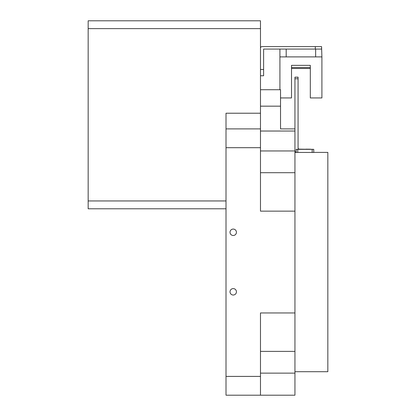 <?xml version="1.0" encoding="UTF-8"?>
<svg xmlns="http://www.w3.org/2000/svg" width="416" height="416" viewBox="0 0 416 416"><rect width="100%" height="100%" fill="white"/><g stroke="black" fill="none" stroke-linecap="round" stroke-linejoin="round"><path stroke-width="0.62" d="M230.012 395.2L236.434 395.2L230.012 395.2M236.434 232.279A3.214 3.214 0 0 0 233.22 229.07A3.214 3.214 0 0 0 230.012 232.279A3.214 3.214 0 0 0 233.22 235.492A3.214 3.214 0 0 0 236.434 232.279M236.434 291.808A3.214 3.214 0 0 0 233.22 288.6A3.214 3.214 0 0 0 230.012 291.808A3.214 3.214 0 0 0 233.22 295.022A3.214 3.214 0 0 0 236.434 291.808M313.742 152.386L327.839 152.386L327.839 371.701L294.944 371.701M260.478 172.702L294.944 172.702L294.944 312.952L260.478 312.952L260.478 395.2L294.944 395.2L294.944 351.385L260.478 351.385M260.478 28.631L88.161 28.631L88.161 20.8L260.478 20.8L260.478 211.141L294.944 211.141M260.478 373.131L294.944 373.131M260.478 113.225L226.013 113.225L226.013 395.2L260.478 395.2M260.478 89.726L280.53 89.726L280.53 128.892L294.944 128.892L294.944 150.961L260.478 150.961M260.478 128.892L226.013 128.892M226.013 208.785L88.161 208.785L88.161 28.631M88.161 200.949L226.013 200.949M294.944 172.702L294.944 150.961M294.944 312.952L294.944 351.385M280.53 97.937L291.512 97.937L291.512 65.354L310.31 65.354L310.31 97.937L321.906 97.937L321.906 56.893L315.64 56.893L315.64 49.062M291.512 68.489L310.31 68.489M260.478 48.183A1.565 1.565 0 0 1 262.044 46.613L321.573 46.613L321.906 56.893M286.187 49.062L286.187 56.893L279.921 56.893L279.921 49.062M279.921 56.893L279.921 89.726M291.512 67.548L310.31 67.548M286.187 56.893L315.64 56.893M321.573 46.613L321.573 49.062L263.614 49.062L263.614 75.754L260.478 75.754M305.906 149.276L310.606 149.323L305.906 149.276M305.906 149.162L310.606 149.204L305.906 149.162M296.197 149.339L313.742 149.339L313.742 152.474L296.197 152.443L296.197 149.282L299.64 149.282A1.565 1.565 180 0 1 298.074 147.711L298.074 78.785L294.944 78.785L294.944 77.215L298.074 77.215L298.074 78.785M294.944 152.386L296.197 152.386A1.565 1.565 0 0 1 294.944 150.847M298.074 77.215L294.944 77.215M294.944 128.892L294.944 78.785M299.64 149.282L299.64 149.219A1.565 1.565 0 0 1 298.074 147.654M299.192 149.152L313.742 149.339M260.478 106.168L280.53 106.168M260.478 147.69L226.013 147.69M260.478 376.402L226.013 376.402M260.478 131.03L294.944 131.03M260.478 69.488L263.614 69.488M315.307 49.062L315.307 46.613M297.762 149.344L297.762 152.48M312.172 152.48L312.172 149.344M298.074 77.163L294.944 77.163"/></g></svg>
